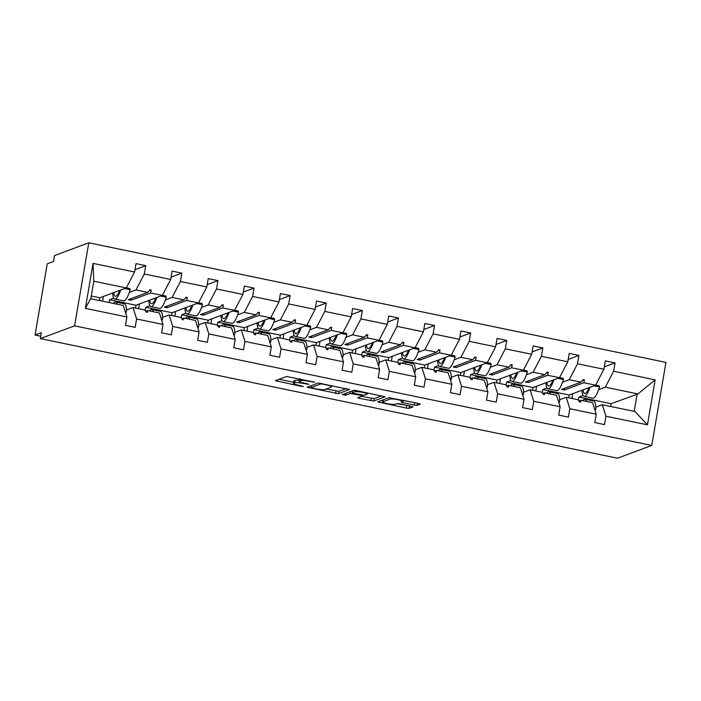 <?xml version="1.0" encoding="UTF-8"?>
<svg xmlns="http://www.w3.org/2000/svg" width="701" height="701" viewBox="0 0 701 701"><rect width="100%" height="100%" fill="white"/><g stroke="black" fill="none" stroke-linecap="round" stroke-linejoin="round"><path stroke-width="1.05" d="M314.749 382.211L286.569 376.481L275.379 380.687L301.255 386.321L303.331 386.444L298.994 385.357A7.641 1.087 -170.3 0 1 293.439 383.333A7.641 1.087 -170.3 0 1 293.693 383.114L294.622 382.764A7.641 1.087 -170.3 0 1 303.866 383.535L309.01 384.35L304.733 383.219A7.641 1.087 -170.3 0 1 299.178 381.195A7.641 1.087 -170.3 0 1 299.432 380.976L300.361 380.625A7.641 1.087 -170.3 0 1 309.605 381.397L314.749 382.211M414.247 405.099L417.13 405.344L420.328 404.118L418.593 403.478L388.906 397.686L377.716 401.892L406.256 408.078L409.147 408.324L412.985 406.852L399.78 403.837L396.889 403.601L395.022 404.293A6.388 0.911 -170.3 0 1 388.039 403.802A6.388 0.911 -170.3 0 1 382.658 401.962A6.388 0.911 -170.3 0 1 382.877 401.778L390.185 399.053A6.388 0.911 -170.3 0 1 397.169 399.552A6.388 0.911 -170.3 0 1 402.558 401.384A6.388 0.911 -170.3 0 1 402.339 401.568L401.033 402.094L402.777 402.725L414.247 405.099L414.65 402.733L416.079 402.961M74.578 325.842L651.755 445.433L665.95 362.391L88.782 242.791L74.578 325.842L40.325 338.609L41.333 332.677L35.05 335.025L40.737 336.2M651.755 445.433L617.493 458.209L40.325 338.609M349.606 389.546L318.254 383.044L307.064 387.259L338.495 393.682L349.633 389.379M356.467 390.606L385.007 396.792L373.817 400.998L359.464 398.387L357.72 397.756L362.312 396.004L360.656 395.303L350.158 393.489L345.47 395.233L342.228 394.628L353.576 390.369L356.467 390.606M610.615 406.466L611.088 403.697L637.954 393.953L655.155 379.863L647.461 424.832L605.944 416.228L604.516 424.596L594.798 422.58L596.227 414.212L592.599 402.733L580.831 400.297L578.877 401.025M604.315 366.903L615.066 362.899L605.34 360.884L603.912 369.252L577.528 363.784L569.221 379.714L562.535 382.203M568.721 397.791L569.194 395.022L595.596 385.182L603.912 369.252M596.227 414.212L569.843 408.744L568.415 417.113L558.697 415.097L560.125 406.738L556.498 395.259L544.721 392.814L542.776 393.541M568.213 359.42L578.965 355.416L569.238 353.4L567.81 361.769L541.426 356.301L533.111 372.231L526.433 374.72M532.62 390.308L533.093 387.539L559.494 377.699L567.81 361.769M560.125 406.738L533.741 401.27L532.313 409.629L522.596 407.614L524.024 399.255L520.396 387.776L508.619 385.34L506.674 386.067M532.112 351.946L542.854 347.941L533.137 345.926L531.708 354.285L505.325 348.818L497.009 364.748L490.332 367.236M496.518 382.834L496.991 380.056L523.393 370.216L531.708 354.285M524.024 399.255L497.64 393.787L496.212 402.155L486.494 400.14L487.922 391.771L484.295 380.292L472.518 377.857L470.573 378.584M496.01 344.463L506.753 340.458L497.035 338.443L495.607 346.811L469.223 341.343L460.907 357.273L454.23 359.762M460.417 375.35L460.89 372.582L487.291 362.732L495.607 346.811M487.922 391.771L461.538 386.304L460.11 394.672L450.392 392.656L451.821 384.288L448.193 372.818L436.416 370.373L434.471 371.101M459.909 336.979L470.651 332.975L460.934 330.96L459.505 339.328L433.122 333.86L424.806 349.79L418.129 352.279M424.315 367.867L424.788 365.098L451.19 355.258L459.505 339.328M451.821 384.288L425.437 378.829L424.009 387.189L414.282 385.173L415.719 376.814L412.083 365.335L400.315 362.899L398.37 363.617M423.807 329.505L434.55 325.492L424.832 323.485L423.404 331.845L397.02 326.377L388.704 342.307L382.027 344.796M388.214 360.384L388.687 357.615L415.088 347.775L423.404 331.845M415.719 376.814L389.335 371.346L387.907 379.705L378.181 377.699L379.618 369.331L375.981 357.852L364.213 355.416L362.268 356.143M387.697 322.022L398.448 318.017L388.731 316.002L387.303 324.361L360.919 318.902L352.603 334.824L345.926 337.321M352.112 352.91L352.585 350.132L378.987 340.292L387.303 324.361M379.618 369.331L353.234 363.863L351.806 372.231L342.079 370.216L343.508 361.847L339.88 350.377L328.112 347.933L326.167 348.66M351.595 314.539L362.347 310.534L352.629 308.519L351.201 316.887L324.817 311.419L316.501 327.349L309.824 329.838M316.011 345.427L316.484 342.658L342.885 332.817L351.201 316.887M343.508 361.847L317.132 356.38L315.695 364.748L305.978 362.732L307.406 354.373L303.778 342.894L292.01 340.449L290.065 341.177M315.494 307.064L326.245 303.051L316.528 301.036L315.1 309.404L288.716 303.936L280.4 319.866L273.723 322.355M279.909 337.943L280.382 335.174L306.784 325.334L315.1 309.404M307.406 354.373L281.031 348.905L279.594 357.265L269.876 355.258L271.305 346.89L267.677 335.411L255.909 332.975L253.964 333.702M279.392 299.581L290.144 295.577L280.426 293.561L278.998 301.921L252.614 296.453L244.298 312.383L237.613 314.872M243.808 330.469L244.281 327.691L270.682 317.851L278.998 301.921M271.305 346.89L244.929 341.422L243.492 349.79L233.775 347.775L235.203 339.407L231.575 327.928L219.807 325.492L217.862 326.219M243.291 292.098L254.042 288.093L244.325 286.078L242.888 294.446L216.513 288.978L208.197 304.909L201.511 307.397M207.698 322.986L208.179 320.217L234.581 310.368L242.888 294.446M235.203 339.407L208.819 333.939L207.391 342.307L197.673 340.292L199.102 331.932L195.474 320.453L183.706 318.009L181.752 318.736M207.189 284.615L217.941 280.61L208.223 278.595L206.786 286.963L180.411 281.495L172.095 297.426L165.41 299.914M171.596 315.503L172.069 312.734L198.479 302.893L206.786 286.963M199.102 331.932L172.718 326.464L171.289 334.824L161.572 332.809L163 324.449L159.372 312.97L147.604 310.534L145.65 311.253M171.088 277.14L181.839 273.127L172.113 271.121L170.685 279.48L144.301 274.012L145.738 265.653L136.012 263.637L134.583 271.997L93.067 263.401L93.785 281.381L90.815 298.766M135.495 308.019L135.968 305.25L162.369 295.41L170.685 279.48M571.902 398.448L572.717 393.708M535.801 390.965L536.615 386.225M499.699 383.491L500.514 378.75M463.598 376.008L464.412 371.267M427.496 368.524L428.311 363.784M391.395 361.05L392.209 356.301M355.293 353.567L356.108 348.826M319.192 346.084L319.998 341.343M283.09 338.609L283.896 333.86M246.989 331.126L247.795 326.386M210.887 323.643L211.693 318.902M174.786 316.16L175.592 311.419M138.684 308.685L139.49 303.936M163 324.449L136.616 318.981L135.188 327.349L125.47 325.334L126.899 316.966L123.271 305.487L90.631 298.731L85.382 308.361L93.067 263.401M99.393 300.545L99.866 297.767L126.268 287.927L134.583 271.997M102.574 301.202L103.389 296.462M35.05 335.025L47.221 263.839L53.504 261.499L54.52 255.567L88.782 242.791M583.066 395.487L578.921 397.038L578.36 400.262M637.954 393.953L605.322 387.189L598.636 389.686M605.322 387.189L613.629 371.267L615.066 362.899M605.944 416.228L602.317 404.749L595.754 407.193M546.964 388.003L542.811 389.554L542.259 392.788M578.965 355.416L577.528 363.784M569.843 408.744L566.215 397.274L559.652 399.719M510.863 380.529L506.709 382.071L506.157 385.305M542.854 347.941L541.426 356.301M533.741 401.27L530.114 389.791L523.551 392.236M474.752 373.046L470.608 374.588L470.056 377.821M506.753 340.458L505.325 348.818M497.64 393.787L494.012 382.308L487.449 384.753M438.651 365.563L434.506 367.114L433.954 370.347M470.651 332.975L469.223 341.343M461.538 386.304L457.911 374.825L451.348 377.278M402.549 358.088L398.405 359.631L397.853 362.864M434.55 325.492L433.122 333.86M425.437 378.829L421.809 367.35L415.246 369.795M366.448 350.605L362.303 352.147L361.751 355.381M398.448 318.017L397.02 326.377M389.335 371.346L385.708 359.867L379.145 362.312M330.346 343.122L326.202 344.673L325.65 347.906M362.347 310.534L360.919 318.902M353.234 363.863L349.606 352.384L343.043 354.829M294.245 335.648L290.1 337.19L289.548 340.423M326.245 303.051L324.817 311.419M317.132 356.38L313.496 344.91L306.942 347.354M258.143 328.164L253.999 329.707L253.447 332.94M290.144 295.577L288.716 303.936M281.031 348.905L277.394 337.426L270.84 339.871M222.042 320.681L217.897 322.223L217.345 325.457M254.042 288.093L252.614 296.453M244.929 341.422L241.293 329.943L234.739 332.388M185.94 313.198L181.796 314.749L181.244 317.982M217.941 280.61L216.513 288.978M208.819 333.939L205.191 322.469L198.637 324.913M149.839 305.724L145.694 307.266L145.142 310.499M181.839 273.127L180.411 281.495M172.718 326.464L169.09 314.986L162.527 317.43M655.155 379.863L613.629 371.267M126.899 316.966L85.382 308.361M580.831 400.297L580.612 402.111L579.455 401.875L577.983 399.71L566.215 397.274M580.989 382.15L561.501 389.414L564.34 390.001L583.828 382.737L584.424 379.811L583.267 379.565L580.989 382.15L569.221 379.714M569.194 395.022L542.811 389.554M595.596 385.182L583.828 382.737M544.721 392.814L544.511 394.628L543.354 394.391L541.882 392.227L530.114 389.791M544.887 374.667L525.399 381.931L528.239 382.527L547.726 375.263L548.322 372.327L547.166 372.082L544.887 374.667L533.111 372.231M533.093 387.539L506.709 382.071M559.494 377.699L547.726 375.263M508.619 385.34L508.409 387.154L507.252 386.908L505.78 384.753L494.012 382.308M508.786 367.193L489.298 374.457L492.137 375.044L511.625 367.78L512.221 364.844L511.064 364.608L508.786 367.193L497.009 364.748M496.991 380.056L470.608 374.588M523.393 370.216L511.625 367.78M472.518 377.857L472.308 379.67L471.151 379.434L469.679 377.269L457.911 374.825M472.684 359.709L453.197 366.974L456.036 367.561L475.523 360.296L476.119 357.361L474.963 357.124L472.684 359.709L460.907 357.273M460.89 372.582L434.506 367.114M487.291 362.732L475.523 360.296M436.416 370.373L436.206 372.187L435.049 371.951L433.577 369.786L421.809 367.35M436.574 352.226L417.095 359.49L419.934 360.077L439.422 352.813L440.018 349.887L438.861 349.641L436.574 352.226L424.806 349.79M424.788 365.098L398.405 359.631M451.19 355.258L439.422 352.813M400.315 362.899L400.105 364.713L398.948 364.467L397.476 362.303L385.708 359.867M400.473 344.752L380.985 352.007L383.833 352.603L403.32 345.339L403.916 342.403L402.76 342.167L400.473 344.752L388.704 342.307M388.687 357.615L362.303 352.147M415.088 347.775L403.32 345.339M364.213 355.416L364.003 357.23L362.846 356.984L361.374 354.829L349.606 352.384M364.371 337.269L344.883 344.533L347.731 345.12L367.219 337.856L367.815 334.92L366.658 334.684L364.371 337.269L352.603 334.824M352.585 350.132L326.202 344.673M378.987 340.292L367.219 337.856M328.112 347.933L327.902 349.746L326.745 349.51L325.273 347.345L313.496 344.91M328.27 329.785L308.782 337.05L311.63 337.637L331.117 330.373L331.713 327.446L330.557 327.201L328.27 329.785L316.501 327.349M316.484 342.658L290.1 337.19M342.885 332.817L331.117 330.373M292.01 340.449L291.8 342.263L290.635 342.027L289.171 339.862L277.394 337.426M292.168 322.302L272.68 329.566L275.528 330.162L295.007 322.898L295.612 319.963L294.455 319.726L292.168 322.302L280.4 319.866M280.382 335.174L253.999 329.707M306.784 325.334L295.007 322.898M255.909 332.975L255.69 334.789L254.533 334.543L253.07 332.388L241.293 329.943M256.067 314.828L236.579 322.092L239.418 322.679L258.906 315.415L259.51 312.48L258.354 312.243L256.067 314.828L244.298 312.383M244.281 327.691L217.897 322.223M270.682 317.851L258.906 315.415M219.807 325.492L219.588 327.306L218.432 327.069L216.959 324.905L205.191 322.469M219.965 307.345L200.477 314.609L203.316 315.196L222.804 307.932L223.409 304.996L222.243 304.76L219.965 307.345L208.197 304.909M208.179 320.217L181.796 314.749M234.581 310.368L222.804 307.932M183.706 318.009L183.487 319.822L182.33 319.586L180.858 317.422L169.09 314.986M183.864 299.862L164.376 307.126L167.215 307.713L186.703 300.449L187.298 297.522L186.142 297.277L183.864 299.862L172.095 297.426M172.069 312.734L145.694 307.266M198.479 302.893L186.703 300.449M147.604 310.534L147.385 312.348L146.229 312.103L144.756 309.938L132.988 307.502L126.425 309.947M147.762 292.387L128.274 299.651L131.113 300.238L150.601 292.974L151.197 290.039L150.04 289.802L147.762 292.387L135.994 289.942L129.308 292.431M113.737 298.24L109.593 299.783L109.111 302.56M135.968 305.25L109.593 299.783M162.369 295.41L150.601 292.974M135.994 289.942L144.301 274.012M136.616 318.981L132.988 307.502M134.986 269.657L145.738 265.653M126.268 287.927L93.636 281.171M99.866 297.767L91.288 295.997M647.461 424.832L634.957 411.513L602.317 404.749M611.088 403.697L578.921 397.038M634.203 411.356L637.174 393.971M149.155 290.801L151.197 290.039M131.113 300.238L130.85 298.687M185.266 298.284L187.298 297.522M167.215 307.713L166.952 306.171M221.367 305.759L223.409 304.996M203.316 315.196L203.053 313.645M257.469 313.242L259.51 312.48M239.418 322.679L239.155 321.128M293.57 320.725L295.612 319.963M275.528 330.162L275.256 328.611M329.672 328.199L331.713 327.446M311.63 337.637L311.358 336.086M365.773 335.683L367.815 334.92M347.731 345.12L347.459 343.569M401.875 343.166L403.916 342.403M383.833 352.603L383.561 351.052M437.976 350.649L440.018 349.887M419.934 360.077L419.671 358.535M474.078 358.123L476.119 357.361M456.036 367.561L455.773 366.01M510.179 365.607L512.221 364.844M492.137 375.044L491.874 373.493M546.281 373.09L548.322 372.327M528.239 382.527L527.976 380.976M582.382 380.564L584.424 379.811M564.34 390.001L564.077 388.45M299.309 380.389A7.641 1.087 -170.3 0 0 295.025 380.398L294.622 382.764M293.439 383.333L293.842 380.958A7.641 1.087 -170.3 0 1 294.105 380.739L295.025 380.398M279.077 379.276L293.614 382.282M326.105 389.02L338.898 391.307L346.39 388.52M310.771 385.839L311.244 385.936M322.775 384.13L320.76 383.964L311.007 387.592L315.459 388.766A7.641 1.087 -170.3 0 0 324.703 389.537L331.371 387.057A7.641 1.087 -170.3 0 0 331.626 386.838A7.641 1.087 -170.3 0 0 326.07 384.814L322.775 384.13L322.863 383.649M381.712 395.837L374.229 398.632L373.817 400.998M361.427 396.337L374.229 398.632M352.445 391.176L351.648 391.088M366.982 394.26A6.388 0.911 -170.3 0 0 367.201 394.076A6.388 0.911 -170.3 0 0 361.812 392.245A6.388 0.911 -170.3 0 0 354.829 391.745L352.174 392.77L353.909 393.41L364.406 395.224L366.982 394.26M402.751 400.253L414.65 402.733M396.748 403.653L409.691 405.897M381.414 400.481L382.86 400.779M113.334 303.428A19.462 4.592 101.7 0 1 115.612 302.026A19.462 4.592 101.7 0 1 117.146 304.225M115.612 302.026L124.41 303.848A19.462 4.592 101.7 0 1 126.434 311.787L125.181 311.524M126.434 311.787L125.698 313.163M112.712 292.983A19.462 4.592 -78.3 0 0 114.736 299.082L123.534 300.904A19.462 4.592 -78.3 0 0 130.211 289.723L129.799 288.54L126.329 287.822M124.594 288.558L130.211 289.723M114.736 299.082A19.462 4.592 -78.3 0 0 120.73 289.995M113.711 292.606A16.535 3.908 -78.3 0 0 115.332 296.225A16.535 3.908 -78.3 0 0 119.731 290.363M148.814 300.466A19.462 4.592 -78.3 0 0 150.838 306.565L159.635 308.387A19.462 4.592 -78.3 0 0 166.312 297.198L165.9 296.024L162.43 295.305M160.695 296.032L166.312 297.198M150.838 306.565A19.462 4.592 -78.3 0 0 156.84 297.478M149.821 300.089A16.535 3.908 -78.3 0 0 151.434 303.708A16.535 3.908 -78.3 0 0 155.832 297.846M184.924 307.941A19.462 4.592 -78.3 0 0 186.939 314.039L195.737 315.862A19.462 4.592 -78.3 0 0 202.414 304.681L202.002 303.498L198.532 302.779M196.797 303.515L202.414 304.681M186.939 314.039A19.462 4.592 -78.3 0 0 192.941 304.953M185.923 307.573A16.535 3.908 -78.3 0 0 187.535 311.183A16.535 3.908 -78.3 0 0 191.943 305.329M221.025 315.424A19.462 4.592 -78.3 0 0 223.041 321.522L231.838 323.345A19.462 4.592 -78.3 0 0 238.515 312.164L238.103 310.981L234.633 310.263M232.898 310.999L238.515 312.164M223.041 321.522A19.462 4.592 -78.3 0 0 229.043 312.436M222.024 315.056A16.535 3.908 -78.3 0 0 223.637 318.666A16.535 3.908 -78.3 0 0 228.044 312.812M257.127 322.907A19.462 4.592 -78.3 0 0 259.142 329.006L267.94 330.828A19.462 4.592 -78.3 0 0 274.617 319.638L274.205 318.464L270.735 317.746M269 318.482L274.617 319.638M259.142 329.006A19.462 4.592 -78.3 0 0 265.144 319.919M258.126 322.53A16.535 3.908 -78.3 0 0 259.738 326.149A16.535 3.908 -78.3 0 0 264.146 320.287M149.436 310.911A19.462 4.592 101.7 0 1 151.714 309.509A19.462 4.592 101.7 0 1 153.247 311.7M151.714 309.509L160.511 311.332A19.462 4.592 101.7 0 1 162.544 319.27L161.283 319.008M162.544 319.27L161.8 320.646M185.537 318.394A19.462 4.592 101.7 0 1 187.815 316.992A19.462 4.592 101.7 0 1 189.358 319.183M187.815 316.992L196.613 318.815A19.462 4.592 101.7 0 1 198.646 326.745L197.384 326.491M198.646 326.745L197.901 328.129M221.639 325.869A19.462 4.592 101.7 0 1 223.917 324.467A19.462 4.592 101.7 0 1 225.459 326.666M223.917 324.467L232.714 326.289A19.462 4.592 101.7 0 1 234.747 334.228L233.486 333.965M234.747 334.228L234.003 335.604M257.74 333.352A19.462 4.592 101.7 0 1 260.027 331.95A19.462 4.592 101.7 0 1 261.561 334.14M260.027 331.95L268.816 333.772A19.462 4.592 101.7 0 1 270.849 341.711L269.587 341.448M270.849 341.711L270.104 343.087M293.228 330.39A19.462 4.592 -78.3 0 0 295.244 336.489L304.041 338.311A19.462 4.592 -78.3 0 0 310.718 327.122L310.315 325.939L306.836 325.22M305.101 325.956L310.718 327.122M295.244 336.489A19.462 4.592 -78.3 0 0 301.246 327.393M294.227 330.013A16.535 3.908 -78.3 0 0 295.84 333.623A16.535 3.908 -78.3 0 0 300.247 327.77M293.842 340.835A19.462 4.592 101.7 0 1 296.129 339.433A19.462 4.592 101.7 0 1 297.662 341.624M296.129 339.433L304.917 341.256A19.462 4.592 101.7 0 1 306.95 349.194L305.689 348.932M306.95 349.194L306.206 350.57M329.33 337.864A19.462 4.592 -78.3 0 0 331.345 343.963L340.143 345.786A19.462 4.592 -78.3 0 0 346.82 334.605L346.417 333.422L342.938 332.703M341.203 333.439L346.82 334.605M331.345 343.963A19.462 4.592 -78.3 0 0 337.347 334.876M330.329 337.496A16.535 3.908 -78.3 0 0 331.941 341.107A16.535 3.908 -78.3 0 0 336.349 335.253M329.943 348.318A19.462 4.592 101.7 0 1 332.23 346.907A19.462 4.592 101.7 0 1 333.764 349.107M332.23 346.907L341.019 348.73A19.462 4.592 101.7 0 1 343.052 356.669L341.79 356.406M343.052 356.669L342.307 358.053M365.431 345.348A19.462 4.592 -78.3 0 0 367.447 351.446L376.244 353.269A19.462 4.592 -78.3 0 0 382.921 342.088L382.518 340.905L379.039 340.187M377.304 340.923L382.921 342.088M367.447 351.446A19.462 4.592 -78.3 0 0 373.449 342.36M366.43 344.971A16.535 3.908 -78.3 0 0 368.043 348.59A16.535 3.908 -78.3 0 0 372.45 342.728M366.053 355.793A19.462 4.592 101.7 0 1 368.332 354.391A19.462 4.592 101.7 0 1 369.865 356.59M368.332 354.391L377.12 356.213A19.462 4.592 101.7 0 1 379.153 364.152L377.892 363.889M379.153 364.152L378.409 365.528M401.533 352.831A19.462 4.592 -78.3 0 0 403.557 358.93L412.346 360.752A19.462 4.592 -78.3 0 0 419.032 349.562L418.62 348.388L415.15 347.661M413.406 348.397L419.032 349.562M403.557 358.93A19.462 4.592 -78.3 0 0 409.55 349.843M402.532 352.454A16.535 3.908 -78.3 0 0 404.144 356.073A16.535 3.908 -78.3 0 0 408.552 350.211M402.155 363.276A19.462 4.592 101.7 0 1 404.433 361.874A19.462 4.592 101.7 0 1 405.967 364.064M404.433 361.874L413.222 363.696A19.462 4.592 101.7 0 1 415.255 371.635L413.993 371.372M415.255 371.635L414.51 373.011M437.634 360.305A19.462 4.592 -78.3 0 0 439.658 366.404L448.447 368.227A19.462 4.592 -78.3 0 0 455.133 357.046L454.721 355.863L451.251 355.144M449.516 355.88L455.133 357.046M439.658 366.404A19.462 4.592 -78.3 0 0 445.652 357.317M438.633 359.937A16.535 3.908 -78.3 0 0 440.246 363.547A16.535 3.908 -78.3 0 0 444.653 357.694M438.256 370.759A19.462 4.592 101.7 0 1 440.535 369.357A19.462 4.592 101.7 0 1 442.068 371.548M440.535 369.357L449.332 371.18A19.462 4.592 101.7 0 1 451.356 379.11L450.095 378.855M451.356 379.11L450.62 380.494M473.736 367.788A19.462 4.592 -78.3 0 0 475.76 373.887L484.549 375.71A19.462 4.592 -78.3 0 0 491.235 364.529L490.823 363.346L487.353 362.627M485.618 363.363L491.235 364.529M475.76 373.887A19.462 4.592 -78.3 0 0 481.753 364.8M474.735 367.42A16.535 3.908 -78.3 0 0 476.347 371.031A16.535 3.908 -78.3 0 0 480.755 365.177M474.358 378.233A19.462 4.592 101.7 0 1 476.636 376.831A19.462 4.592 101.7 0 1 478.17 379.031M476.636 376.831L485.434 378.654A19.462 4.592 101.7 0 1 487.458 386.593L486.196 386.33M487.458 386.593L486.722 387.968M509.837 375.272A19.462 4.592 -78.3 0 0 511.861 381.37L520.65 383.193A19.462 4.592 -78.3 0 0 527.336 372.003L526.924 370.829L523.454 370.11M521.719 370.847L527.336 372.003M511.861 381.37A19.462 4.592 -78.3 0 0 517.855 372.284M510.836 374.895A16.535 3.908 -78.3 0 0 512.449 378.514A16.535 3.908 -78.3 0 0 516.856 372.652L516.786 372.678M510.459 385.716A19.462 4.592 101.7 0 1 512.738 384.314A19.462 4.592 101.7 0 1 514.271 386.505M512.738 384.314L521.535 386.137A19.462 4.592 101.7 0 1 523.559 394.076L522.306 393.813M523.559 394.076L522.823 395.452M545.939 382.755A19.462 4.592 -78.3 0 0 547.963 388.853L556.752 390.667A19.462 4.592 -78.3 0 0 563.438 379.486L563.026 378.303L559.556 377.585M557.821 378.321L563.438 379.486M547.963 388.853A19.462 4.592 -78.3 0 0 553.956 379.758M546.938 382.378A16.535 3.908 -78.3 0 0 548.55 385.988A16.535 3.908 -78.3 0 0 552.958 380.135M546.561 393.2A19.462 4.592 101.7 0 1 548.839 391.798A19.462 4.592 101.7 0 1 550.373 393.988M548.839 391.798L557.637 393.62A19.462 4.592 101.7 0 1 559.661 401.559L558.408 401.296M559.661 401.559L558.925 402.935M582.04 390.229A19.462 4.592 -78.3 0 0 584.064 396.328L592.862 398.15A19.462 4.592 -78.3 0 0 599.539 386.97L599.127 385.787L595.657 385.068M593.922 385.804L599.539 386.97M584.064 396.328A19.462 4.592 -78.3 0 0 590.058 387.241M583.039 389.861A16.535 3.908 -78.3 0 0 584.66 393.471A16.535 3.908 -78.3 0 0 589.059 387.618M582.662 400.683A19.462 4.592 101.7 0 1 584.941 399.272A19.462 4.592 101.7 0 1 586.474 401.471M584.941 399.272L593.738 401.095A19.462 4.592 101.7 0 1 595.762 409.034L594.509 408.771M595.762 409.034L595.026 410.418M309.684 380.915L309.605 381.397M300.633 379.039L300.361 380.625M299.791 378.864L299.432 380.976M307.073 383.701L306.985 384.183M303.954 383.044L303.866 383.535M294.105 380.739L293.693 383.114M301.334 385.839L301.255 386.321M277.359 379.916L277.114 381.326M312.812 381.563L312.725 382.045M338.898 391.307L338.495 393.682M336.016 391.07L335.613 393.445M309.045 386.479L308.808 387.89M320.883 383.237L320.76 383.964M311.349 385.62L311.007 387.592M326.158 384.323L326.07 384.814M371.337 398.387L370.934 400.762M359.701 396.976L359.464 398.387M360.735 394.821L360.656 395.303M353.129 393.217L353.05 393.725M350.491 391.517L350.158 393.489M345.803 393.261L345.47 395.233M355.065 390.378L354.829 391.745M352.594 390.737L352.252 392.709M403.18 400.35L402.777 402.725M390.413 397.704L390.185 399.053M383.21 399.807L382.877 401.778M409.55 405.949L409.147 408.324M406.659 405.713L406.256 408.078M379.688 401.121L379.451 402.523M417.489 403.25L417.13 405.344M299.581 378.82L299.178 381.195M311.297 385.646L310.955 387.644M331.853 385.506L331.626 386.838M362.522 395.162L362.391 395.934M367.412 392.875L367.201 394.076M352.515 390.764L352.174 392.77M402.76 400.201L402.558 401.384M383.009 399.885L382.658 401.962"/></g></svg>
